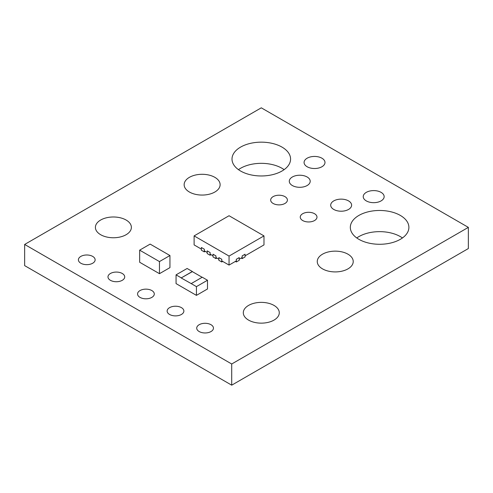 <?xml version="1.0" encoding="UTF-8"?>
<svg xmlns="http://www.w3.org/2000/svg" width="493" height="493" viewBox="0 0 493 493"><rect width="100%" height="100%" fill="white"/><g stroke="black" fill="none" stroke-linecap="round" stroke-linejoin="round"><path stroke-width="0.74" d="M274.009 305.42A17.988 10.384 0 0 0 254.406 303.164A17.988 10.384 0 0 0 243.302 312.759A17.988 10.384 0 0 0 248.571 320.105A17.988 10.384 0 0 0 268.174 322.354A17.988 10.384 0 0 0 279.278 312.759A17.988 10.384 0 0 0 274.009 305.42M126.109 220.032A17.988 10.384 0 0 0 106.506 217.777A17.988 10.384 0 0 0 95.402 227.372A17.988 10.384 0 0 0 100.671 234.717A17.988 10.384 0 0 0 120.274 236.967A17.988 10.384 0 0 0 131.378 227.372A17.988 10.384 0 0 0 126.109 220.032M214.849 177.332A17.988 10.384 0 0 0 195.246 175.083A17.988 10.384 0 0 0 184.142 184.678A17.988 10.384 0 0 0 189.411 192.024A17.988 10.384 0 0 0 209.014 194.273A17.988 10.384 0 0 0 220.118 184.678A17.988 10.384 0 0 0 214.849 177.332M347.959 254.185A17.988 10.384 0 0 0 328.356 251.935A17.988 10.384 0 0 0 317.252 261.53A17.988 10.384 0 0 0 322.521 268.87A17.988 10.384 0 0 0 342.124 271.125A17.988 10.384 0 0 0 353.228 261.53A17.988 10.384 0 0 0 347.959 254.185M284.116 169.647A29.284 16.904 0 0 0 281.996 168.286A29.284 16.904 0 0 0 238.464 169.647M281.996 147.105A29.284 16.904 0 0 0 250.087 143.445A29.284 16.904 0 0 0 232.006 159.06A29.284 16.904 0 0 0 240.584 171.016A29.284 16.904 0 0 0 272.493 174.682A29.284 16.904 0 0 0 290.574 159.06A29.284 16.904 0 0 0 281.996 147.105M402.436 237.959A29.284 16.904 0 0 0 400.316 236.597A29.284 16.904 0 0 0 356.784 237.959M400.316 215.416A29.284 16.904 0 0 0 368.407 211.756A29.284 16.904 0 0 0 350.326 227.372A29.284 16.904 0 0 0 358.904 239.327A29.284 16.904 0 0 0 390.813 242.994A29.284 16.904 0 0 0 408.894 227.372A29.284 16.904 0 0 0 400.316 215.416M314.534 213.709A8.369 4.831 0 0 0 305.413 212.662A8.369 4.831 0 0 0 300.249 217.123A8.369 4.831 0 0 0 302.702 220.544A8.369 4.831 0 0 0 311.822 221.591A8.369 4.831 0 0 0 316.987 217.123A8.369 4.831 0 0 0 314.534 213.709M284.954 196.633A8.369 4.831 0 0 0 275.834 195.585A8.369 4.831 0 0 0 270.669 200.047A8.369 4.831 0 0 0 273.122 203.461A8.369 4.831 0 0 0 282.243 204.509A8.369 4.831 0 0 0 287.407 200.047A8.369 4.831 0 0 0 284.954 196.633M381.089 192.362A10.458 6.039 0 0 0 369.695 191.056A10.458 6.039 0 0 0 363.236 196.633A10.458 6.039 0 0 0 366.299 200.904A10.458 6.039 0 0 0 377.693 202.21A10.458 6.039 0 0 0 384.152 196.633A10.458 6.039 0 0 0 381.089 192.362M321.929 158.21A10.458 6.039 0 0 0 310.535 156.897A10.458 6.039 0 0 0 304.076 162.474A10.458 6.039 0 0 0 307.139 166.745A10.458 6.039 0 0 0 318.533 168.058A10.458 6.039 0 0 0 324.992 162.474A10.458 6.039 0 0 0 321.929 158.21M348.551 200.904A10.458 6.039 0 0 0 337.157 199.591A10.458 6.039 0 0 0 330.698 205.174A10.458 6.039 0 0 0 333.761 209.439A10.458 6.039 0 0 0 345.155 210.751A10.458 6.039 0 0 0 351.614 205.174A10.458 6.039 0 0 0 348.551 200.904M307.139 176.993A10.458 6.039 0 0 0 295.745 175.687A10.458 6.039 0 0 0 289.286 181.264A10.458 6.039 0 0 0 292.349 185.534A10.458 6.039 0 0 0 303.743 186.841A10.458 6.039 0 0 0 310.202 181.264A10.458 6.039 0 0 0 307.139 176.993M211.004 324.714A8.369 4.831 0 0 0 201.883 323.667A8.369 4.831 0 0 0 196.719 328.135A8.369 4.831 0 0 0 199.172 331.549A8.369 4.831 0 0 0 208.292 332.596A8.369 4.831 0 0 0 213.457 328.135A8.369 4.831 0 0 0 211.004 324.714M181.424 307.638A8.369 4.831 0 0 0 172.304 306.591A8.369 4.831 0 0 0 167.139 311.052A8.369 4.831 0 0 0 169.592 314.472A8.369 4.831 0 0 0 178.712 315.514A8.369 4.831 0 0 0 183.877 311.052A8.369 4.831 0 0 0 181.424 307.638M151.844 290.562A8.369 4.831 0 0 0 142.724 289.514A8.369 4.831 0 0 0 137.559 293.976A8.369 4.831 0 0 0 140.012 297.39A8.369 4.831 0 0 0 149.132 298.438A8.369 4.831 0 0 0 154.297 293.976A8.369 4.831 0 0 0 151.844 290.562M122.264 273.486A8.369 4.831 0 0 0 113.143 272.438A8.369 4.831 0 0 0 107.979 276.9A8.369 4.831 0 0 0 110.432 280.314A8.369 4.831 0 0 0 119.552 281.361A8.369 4.831 0 0 0 124.717 276.9A8.369 4.831 0 0 0 122.264 273.486M92.684 256.403A8.369 4.831 0 0 0 83.563 255.356A8.369 4.831 0 0 0 78.399 259.823A8.369 4.831 0 0 0 80.852 263.237A8.369 4.831 0 0 0 89.972 264.285A8.369 4.831 0 0 0 95.137 259.823A8.369 4.831 0 0 0 92.684 256.403M207.498 280.24L196.436 286.63L191.198 283.604L202.259 277.214L207.498 280.24L207.498 288.978L196.436 295.369L176.056 283.604L176.056 274.86L187.118 268.475L192.356 271.501L181.295 277.886L176.056 274.86M139.661 250.154L150.143 244.103L169.943 255.528L169.943 267.631L159.461 273.683L139.661 262.258L139.661 250.154L159.461 261.58L159.461 273.683M235.395 261.419L236.35 261.968L239.259 260.286L239.241 257.586L236.326 259.269L236.326 260.883L229.048 265.08L221.77 260.883L221.77 259.269L218.837 257.599L221.77 259.269M218.837 257.599L218.837 260.286L221.745 261.968L222.7 261.419M207.189 252.465L204.299 250.795L204.299 249.181L201.391 247.498L201.366 250.204L204.275 251.886L205.23 251.331M261.29 107.825L24.65 244.448L231.71 363.994L468.35 227.372L261.29 107.825M213.013 255.824L210.123 254.154L210.123 252.545L207.214 250.863L207.189 253.562L210.098 255.245L211.053 254.696M218.837 259.189L215.946 257.519L215.946 255.904L213.038 254.222L213.013 256.927L215.922 258.609L216.877 258.055M242.174 258.609L245.083 256.927L245.058 254.222L242.149 255.904L242.174 258.609L241.219 258.055M24.65 244.448L24.65 265.628L231.71 385.175L468.35 248.552L468.35 227.372M231.71 363.994L231.71 385.175M194.113 235.9L229.048 256.07L263.983 235.9L229.048 215.731L194.113 235.9L194.113 244.91L201.366 249.101M245.083 255.824L263.983 244.91L263.983 235.9M239.259 259.189L242.149 257.519L242.149 255.904M229.048 256.07L229.048 265.08M242.174 255.916L245.083 254.24M236.326 259.269L239.259 257.599M236.35 259.281L236.35 261.968M213.013 254.24L215.946 255.904M215.922 255.916L215.922 258.609M221.745 259.281L221.745 261.968M207.189 250.875L210.123 252.545M210.098 252.558L210.098 255.245M201.366 247.511L204.299 249.181L204.275 251.886M169.943 255.528L159.461 261.58M202.142 277.282L192.356 271.631L181.295 277.886M196.436 286.63L196.436 295.369M181.295 278.021L191.198 283.604"/></g></svg>
